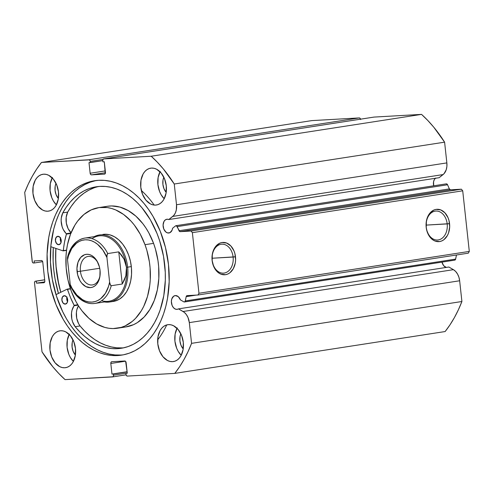 <?xml version="1.0" encoding="UTF-8"?>
<svg xmlns="http://www.w3.org/2000/svg" width="494" height="494" viewBox="0 0 494 494"><rect width="100%" height="100%" fill="white"/><g stroke="black" fill="none" stroke-linecap="round" stroke-linejoin="round"><path stroke-width="0.74" d="M360.601 119.536L360.132 118.369L359.262 117.918L88.92 159.766A1.698 1.161 81.2 0 1 90.26 161.384L90.39 162.563L102.777 160.643L89 162.637L90.149 173.246L105.296 170.899L90.149 173.246A1.698 1.161 81.2 0 0 91.495 174.864L105.469 172.696L91.495 174.864L104.475 174.123A1.698 1.161 81.2 0 0 104.555 174.116A1.698 1.161 81.2 0 0 105.457 172.375L104.302 161.773L102.913 161.853L102.783 160.674A1.698 1.161 81.2 0 1 103.684 158.932A1.698 1.161 81.2 0 1 103.759 158.92L151.207 156.234L421.549 114.386L374.1 117.078L421.549 114.386A135.622 92.668 -98.8 0 1 444.6 142.167L174.258 184.015L444.6 142.167L433.713 127.131L427.773 120.456L421.549 114.386L151.207 156.234A135.622 92.668 81.2 0 1 174.258 184.015L176.512 204.744L446.854 162.903L444.6 142.167L446.854 162.903A12.659 8.651 -98.8 0 1 443.093 174.573L172.752 216.415L443.093 174.573L439.147 177.698L444.069 173.647L446.23 169.732L446.891 166.435L446.854 162.903L176.512 204.744A12.659 8.651 81.2 0 1 172.752 216.415L168.806 219.54L439.147 177.698L168.806 219.54A6.953 4.749 81.2 0 0 167.139 219.219L165.379 219.849L163.996 221.429L163.082 225.036L163.786 229.012L165.873 232.007L167.694 232.94L170.035 232.618L172.116 230.111L172.61 228.228L175.58 225.875A1.698 1.161 81.2 0 1 175.975 225.696A1.698 1.161 81.2 0 1 177.21 226.604L179.019 230.741L449.361 188.899L447.552 184.762L449.361 188.899L179.019 230.741A1.698 1.161 81.2 0 0 180.18 231.655L450.522 189.813L449.361 188.899A1.698 1.161 -98.8 0 0 450.522 189.813L461.371 189.196L191.036 231.038L461.371 189.196L450.522 189.813L180.18 231.655L191.036 231.038L192.376 232.655L462.717 190.814L461.371 189.196L462.717 190.814L469.3 251.415L198.959 293.257L469.3 251.415L462.717 190.814L192.376 232.655L198.959 293.257L197.983 295.004L468.324 253.163L469.3 251.415L468.324 253.163L197.983 295.004L187.127 295.622A1.698 1.161 81.2 0 0 187.053 295.628A1.698 1.161 81.2 0 0 186.182 296.653L196.155 295.109L186.182 296.653L185.287 300.945A1.698 1.161 81.2 0 1 184.416 301.97A1.698 1.161 81.2 0 1 184.342 301.976A1.698 1.161 81.2 0 1 183.836 301.846A1.698 1.161 -98.8 0 0 184.342 301.976L185.151 301.352L186.182 296.653L186.812 295.708L197.983 295.004L198.959 293.257L192.376 232.655L191.036 231.038L179.847 231.606L176.463 225.77L175.58 225.875L172.61 228.228A6.953 4.749 81.2 0 1 168.948 232.989A6.953 4.749 81.2 0 1 168.639 233.02A6.953 4.749 81.2 0 1 163.162 226.616A6.953 4.749 81.2 0 1 166.824 219.25A6.953 4.749 81.2 0 1 167.139 219.219L168.806 219.54L173.727 215.489L175.314 213.044L176.302 209.975L176.512 204.744L174.258 184.015L163.372 168.973L157.432 162.298L151.207 156.234L103.759 158.92L102.993 159.463L102.783 160.674L102.913 161.853L104.302 161.773L105.247 173.585L104.475 174.123L91.495 174.864L90.618 174.413L90.149 173.246L89 162.637L90.39 162.563L90.106 160.741L89.377 159.865L41.471 162.458L36.63 169.146L32.203 176.414L28.22 184.213L24.7 192.493L32.345 262.03L33.067 262.907L34.339 262.962L34.117 260.943L41.422 260.529L42.299 260.974L42.768 262.147L44.812 281L44.602 282.21L43.836 282.747L36.531 283.161L36.315 281.142L35.5 281.185L34.734 281.728L34.524 282.939L42.009 351.833L52.895 366.869L58.835 373.544L65.06 379.614L112.941 376.768L113.466 375.823L113.361 373.995L111.965 374.075L110.817 363.467L111.027 362.256L111.792 361.719L124.778 360.984L125.649 361.429L127.273 373.205L125.877 373.285L126.007 374.464L126.476 375.631L127.347 376.082L174.796 373.39L179.637 366.696L184.064 359.428L188.047 351.629L191.567 343.349L189.319 322.619L187.979 317.475L186.343 314.555L184.25 312.313L178.513 308.867A6.953 4.749 81.2 0 1 177.247 309.343A6.953 4.749 81.2 0 1 176.932 309.38A6.953 4.749 81.2 0 1 171.455 302.976A6.953 4.749 81.2 0 1 175.117 295.603A6.953 4.749 81.2 0 1 175.432 295.573L178.297 296.666L180.39 299.858L183.836 301.846L180.39 299.858A6.953 4.749 81.2 0 0 175.432 295.573L173.672 296.202L171.813 298.864L171.375 301.396L172.079 305.366L173.351 307.546L175.055 308.954L176.932 309.38L178.513 308.867L183.083 311.51L453.424 269.668L448.855 267.026L178.513 308.867L448.855 267.026L453.424 269.668L183.083 311.51A12.659 8.651 81.2 0 1 189.319 322.619L459.655 280.771L458.932 277.276L457.568 274.096L455.684 271.49L453.424 269.668A12.659 8.651 -98.8 0 1 459.655 280.771L461.909 301.507L459.655 280.771L189.319 322.619L191.567 343.349A135.622 92.668 81.2 0 1 174.796 373.39L445.137 331.542L449.978 324.854L454.406 317.586L458.389 309.787L461.909 301.507L191.567 343.349L461.909 301.507A135.622 92.668 -98.8 0 1 445.137 331.542L174.796 373.39L127.347 376.082A1.698 1.161 81.2 0 1 126.007 374.464L125.877 373.285L127.273 373.205L126.118 362.602A1.698 1.161 81.2 0 0 124.778 360.984L111.792 361.719A1.698 1.161 81.2 0 0 111.718 361.725L111.724 361.725M446.329 267.452L443.692 265.704L441.976 262.104A6.953 4.749 -98.8 0 0 446.236 267.433M435.362 178.285A6.953 4.749 -98.8 0 0 433.695 185.812M212.179 260.289A14.505 10.565 86.8 0 0 224.208 273.071A14.505 10.565 86.8 0 0 233.106 257.047L235.49 256.794A16.197 11.8 -93.2 0 1 225.548 274.689A16.197 11.8 -93.2 0 1 212.111 260.412L212.179 260.289A14.505 10.565 -93.2 0 1 221.825 244.184A14.505 10.565 -93.2 0 1 233.106 257.047A14.505 10.565 -93.2 0 1 223.467 273.151A14.505 10.565 -93.2 0 1 212.179 260.289L212.334 254.12L213.112 251.168L215.853 246.234L219.805 243.178L222.053 242.517L226.66 243.048L230.834 245.95L233.934 250.773L234.928 253.688L235.607 259.968L235.274 263.086L233.304 268.699L229.889 272.774L227.796 274.028L225.548 274.689L220.942 274.158L218.762 272.984L215.057 269.045L213.674 266.433L212.111 260.412A16.197 11.8 -93.2 0 1 222.053 242.517A16.197 11.8 -93.2 0 1 235.49 256.794L212.062 258.245L233.106 257.047A14.505 10.565 86.8 0 0 221.077 244.264A14.505 10.565 86.8 0 0 212.179 260.289M426.248 227.154A14.505 10.565 86.8 0 0 438.277 239.936A14.505 10.565 86.8 0 0 447.181 223.912L449.565 223.659A16.197 11.8 -93.2 0 1 439.623 241.554A16.197 11.8 -93.2 0 1 426.186 227.277L426.248 227.154A14.505 10.565 -93.2 0 1 435.893 211.055A14.505 10.565 -93.2 0 1 447.181 223.912A14.505 10.565 -93.2 0 1 437.536 240.016A14.505 10.565 -93.2 0 1 426.248 227.154L426.402 220.985L427.18 218.033L429.928 213.099L433.88 210.043L436.128 209.382L440.734 209.913L444.903 212.815L448.002 217.638L448.997 220.552L449.682 226.832L448.564 232.902L447.373 235.564L443.964 239.639L441.871 240.893L439.623 241.554L435.016 241.023L432.83 239.849L429.125 235.91L426.748 230.383L426.186 227.277A16.197 11.8 -93.2 0 1 436.128 209.382A16.197 11.8 -93.2 0 1 449.565 223.659L426.131 225.11L447.181 223.912A14.505 10.565 86.8 0 0 435.152 211.129A14.505 10.565 86.8 0 0 426.248 227.154M60.787 292.287A88.241 60.293 81.2 0 1 55.859 248.426L55.711 261.412L56.353 270.02L57.576 278.591L60.787 292.287M53.296 247.556A91.97 62.837 -98.8 0 0 58.44 293.43L55.075 279.098L53.803 270.162L53.13 261.196L53.296 247.556M117.652 355.544A88.241 60.293 81.2 0 1 48.14 274.25A88.241 60.293 81.2 0 1 94.638 180.724A88.241 60.293 81.2 0 1 98.615 180.304L104.574 180.39L110.57 181.317L116.541 183.083L122.432 185.664L128.187 189.035L133.744 193.166L139.061 198.02L144.075 203.547L148.743 209.691L153.023 216.397L160.241 231.229L165.465 247.469L168.479 264.5L169.176 281.66L167.528 298.29L165.842 306.206L163.6 313.758L160.822 320.859L157.537 327.46L153.776 333.481L149.577 338.872L144.977 343.583L140.024 347.56L134.763 350.777L129.243 353.191L123.525 354.785L117.652 355.544L111.693 355.458L105.697 354.525L99.726 352.765L93.835 350.184L88.08 346.807L82.523 342.675L77.212 337.822L72.192 332.301L67.524 326.151L63.244 319.445L56.026 304.613L50.808 288.373L47.788 271.342L47.091 254.188L48.739 237.552L50.425 229.636L52.673 222.09L55.445 214.983L58.73 208.388L62.491 202.361L66.696 196.97L71.29 192.259L76.249 188.282L81.51 185.071L87.024 182.65L92.749 181.057L98.615 180.304A88.241 60.293 81.2 0 1 168.133 261.598A88.241 60.293 81.2 0 1 121.629 355.124A88.241 60.293 81.2 0 1 117.652 355.544L120.956 355.032L117.652 355.544M96.293 180.501A88.241 60.293 -98.8 0 0 51.604 274.948A88.241 60.293 -98.8 0 0 120.956 355.032A88.241 60.293 -98.8 0 0 123.278 354.834M52.191 177.865A18.649 12.739 -98.8 0 0 56.372 204.887L53.358 200.941L51.833 197.804L50.092 190.777L50.295 183.632L52.407 177.47M47.733 211.222A18.649 12.739 81.2 0 1 33.042 194.037A18.649 12.739 81.2 0 1 42.867 174.271A18.649 12.739 81.2 0 1 43.707 174.184L46.232 174.401L48.739 175.321L53.315 179.1L56.73 184.947L58.471 191.981L58.273 199.119L56.162 205.282L54.476 207.696L52.457 209.53L50.178 210.722L47.733 211.222L45.207 211.006L42.7 210.086L38.124 206.307L34.71 200.459L32.968 193.426L33.166 186.281L35.278 180.119L36.964 177.71L38.983 175.87L41.261 174.685L43.707 174.184A18.649 12.739 81.2 0 1 58.397 191.363A18.649 12.739 81.2 0 1 48.573 211.129A18.649 12.739 81.2 0 1 47.733 211.222L49.4 210.963L47.733 211.222M69.197 334.419A18.649 12.739 -98.8 0 0 73.384 361.441L70.364 357.495L68.839 354.359L67.098 347.331L67.301 340.187L69.413 334.024M64.739 367.777A18.649 12.739 81.2 0 1 50.048 350.592A18.649 12.739 81.2 0 1 59.873 330.826A18.649 12.739 81.2 0 1 60.713 330.739L63.244 330.955L65.751 331.875L70.321 335.654L73.742 341.502L75.483 348.536L75.279 355.674L73.168 361.836L71.488 364.251L69.469 366.091L67.19 367.277L64.739 367.777L62.213 367.561L59.706 366.641L55.13 362.862L51.716 357.014L49.974 349.98L50.178 342.842L52.29 336.673L53.97 334.265L55.989 332.425L58.267 331.239L60.713 330.739A18.649 12.739 81.2 0 1 75.409 347.918A18.649 12.739 81.2 0 1 65.579 367.684A18.649 12.739 81.2 0 1 64.739 367.777L66.406 367.517L64.739 367.777M160.013 171.751A18.649 12.739 -98.8 0 0 164.193 198.773L161.18 194.827L159.655 191.691L157.913 184.657L158.117 177.519L160.229 171.356M155.554 205.103A18.649 12.739 81.2 0 1 140.864 187.924A18.649 12.739 81.2 0 1 150.689 168.158A18.649 12.739 81.2 0 1 151.528 168.071L154.054 168.281L156.561 169.201L161.137 172.98L164.551 178.834L166.293 185.861L166.095 193.006L163.983 199.168L162.298 201.583L160.278 203.417L158.006 204.609L155.554 205.103L153.029 204.887L150.522 203.973L145.946 200.194L142.531 194.34L140.79 187.312L140.988 180.168L143.099 174.005L144.785 171.591L146.804 169.757L149.083 168.565L151.528 168.071A18.649 12.739 81.2 0 1 166.219 185.25A18.649 12.739 81.2 0 1 156.394 205.016A18.649 12.739 81.2 0 1 155.554 205.103L157.222 204.843L155.554 205.103M177.019 328.306A18.649 12.739 -98.8 0 0 181.205 355.328L178.186 351.382L176.661 348.245L174.919 341.212L175.123 334.074L177.235 327.911M172.56 361.657A18.649 12.739 81.2 0 1 157.87 344.479A18.649 12.739 81.2 0 1 167.694 324.712A18.649 12.739 81.2 0 1 168.54 324.626L171.066 324.836L173.573 325.756L178.143 329.535L181.564 335.389L183.305 342.416L183.101 349.561L180.989 355.723L179.31 358.138L177.29 359.972L175.012 361.163L172.56 361.657L170.035 361.441L167.528 360.527L162.952 356.748L159.537 350.894L157.796 343.867L158 336.723L160.112 330.56L161.791 328.146L163.81 326.312L166.089 325.12L168.54 324.626A18.649 12.739 81.2 0 1 183.231 341.805A18.649 12.739 81.2 0 1 173.4 361.571A18.649 12.739 81.2 0 1 172.56 361.657L174.228 361.398L172.56 361.657M183.2 348.955A11.356 7.762 81.2 0 1 180.847 333.777L180.032 336.581L179.909 340.934L180.965 345.213L183.2 348.955M166.194 192.401A11.356 7.762 81.2 0 1 163.841 177.223L163.02 180.026L162.903 184.379L163.959 188.659L166.194 192.401M75.378 355.069A11.356 7.762 81.2 0 1 73.026 339.891L72.21 342.7L72.087 347.047L73.143 351.327L75.378 355.069M58.366 198.514A11.356 7.762 81.2 0 1 56.02 183.336L55.198 186.139L55.075 190.493L56.137 194.772L58.366 198.514M454.684 260.134L455.493 259.511L456.487 254.997L455.629 259.103L185.287 300.945L455.629 259.103A1.698 1.161 -98.8 0 1 454.758 260.128A1.698 1.161 -98.8 0 1 454.684 260.134L184.497 301.951M447.552 184.762L446.341 183.854A1.698 1.161 -98.8 0 1 447.552 184.762L177.21 226.604L447.552 184.762M433.713 185.886L433.553 181.885L434.337 179.588L435.714 178.001M360.534 119.178A1.698 1.161 -98.8 0 0 359.262 117.918L311.813 120.61L359.262 117.918L88.92 159.766L41.471 162.458L311.813 120.61L41.471 162.458A135.622 92.668 81.2 0 0 24.7 192.493L32.184 261.388A1.698 1.161 81.2 0 0 33.524 263.006L34.339 262.962L34.117 260.943L41.422 260.529A1.698 1.161 81.2 0 1 42.768 262.147L44.812 281A1.698 1.161 81.2 0 1 43.91 282.741A1.698 1.161 81.2 0 1 43.836 282.747L36.531 283.161L36.315 281.142L35.5 281.185L44.682 279.765L35.438 281.197M44.682 279.765L35.5 281.185A1.698 1.161 81.2 0 0 35.426 281.197A1.698 1.161 81.2 0 0 34.524 282.939L42.009 351.833A135.622 92.668 81.2 0 0 65.06 379.614L112.508 376.922A1.698 1.161 81.2 0 0 112.589 376.916L126.075 374.823L112.663 376.897M374.1 117.078L103.759 158.92L374.1 117.078A1.698 1.161 -98.8 0 0 374.026 117.084A1.698 1.161 -98.8 0 0 373.946 117.103M112.589 376.916A1.698 1.161 81.2 0 0 113.484 375.174L127.254 373.044L113.484 375.174L113.361 373.995L127.125 371.865L111.965 374.075L127.112 371.729L111.965 374.075L110.817 363.467L125.42 361.207L110.817 363.467A1.698 1.161 81.2 0 1 111.718 361.725M90.26 161.384L103.024 159.408L90.26 161.384M44.688 279.845L36.315 281.142L44.688 279.845M44.738 281.895L36.531 283.161L44.738 281.895M42.669 261.672L34.339 262.962L42.669 261.672M96.052 180.545L90.328 182.144L84.814 184.558L79.553 187.769L74.594 191.752L69.994 196.458L65.795 201.848L62.034 207.875L58.749 214.47L55.976 221.578L53.729 229.123L50.925 245.252L50.45 262.228L52.315 279.406L56.452 296.122L62.707 311.733L66.548 318.939L70.827 325.645L75.496 331.789L80.51 337.316L85.826 342.163L91.384 346.3L97.139 349.672L103.03 352.253L109.001 354.013L114.997 354.945L120.956 355.032M110.897 301.618L115.386 300.963L119.604 299.043L123.383 295.931L126.569 291.738L129.051 286.631L130.725 280.802L131.534 274.479L131.447 267.909L130.459 261.332L128.613 255.015A33.907 23.169 81.2 0 1 113.324 301.426L109.649 301.995A33.907 23.169 81.2 0 1 104.432 301.945A33.907 23.169 -98.8 0 0 127.65 267.174L126.464 267.303A33.061 22.588 81.2 0 1 101.616 300.679M125.754 326.948L133.633 324.626L137.344 322.619L144.137 317.012L149.88 309.466L154.344 300.272L157.364 289.78L158.821 278.406L158.66 266.569L157.969 260.628L155.412 248.97L153.566 243.363L145.001 244.691L153.566 243.363A61.028 41.7 -98.8 0 0 107.365 206.282L98.8 207.61A61.028 41.7 81.2 0 1 145.001 244.691A61.028 41.7 81.2 0 1 117.467 328.232A61.028 41.7 81.2 0 1 71.266 291.151A61.028 41.7 81.2 0 1 98.8 207.61M60.836 292.257A88.154 60.231 81.2 0 1 55.921 248.445L55.674 258.047L56.088 266.63L58.65 283.723L60.836 292.257M117.467 328.232L126.032 326.911A61.028 41.7 -98.8 0 0 153.566 243.363L148.83 232.884L145.983 228.105L142.859 223.696L135.881 216.156L128.168 210.555L120.011 207.109L111.73 205.949L107.643 206.245M145.001 244.691L146.848 250.291L149.404 261.95L150.096 267.896L150.256 279.728L149.731 285.501L147.484 296.486L143.723 306.379L141.315 310.788L135.578 318.334L132.293 321.396L125.068 325.954L121.191 327.399L113.101 328.572L108.964 328.282L104.821 327.411L96.663 323.965L88.951 318.364L81.973 310.825L78.849 306.416L76.002 301.636L71.266 291.151L67.95 279.777L66.171 267.946L66.011 256.114L66.542 250.341L67.468 244.734L70.488 234.249L74.952 225.054L77.675 221.059L83.974 214.445L91.199 209.894L99.078 207.566L107.303 207.56L111.446 208.437L115.565 209.876L123.537 214.421L130.916 221.022L134.294 225.017L140.265 234.205L145.001 244.691M102.95 234.415A33.907 23.169 81.2 0 1 128.613 255.015L125.982 249.192L122.666 244.085L118.788 239.899L114.509 236.787L109.977 234.872L105.376 234.23L102.838 234.434M98.436 263.876A14.412 9.843 -98.8 0 0 86.53 256.874A14.412 9.843 -98.8 0 0 80.423 271.243L77.083 271.601A16.784 11.467 81.2 0 1 84.363 254.799A16.784 11.467 81.2 0 1 98.263 263.463A16.784 11.467 81.2 0 1 100.041 270.298L99.467 267.063L97.102 261.153L93.434 256.732L91.285 255.305L89.025 254.478L86.753 254.287L84.548 254.731L80.683 257.454L78.015 262.234L76.953 268.341L77.657 274.843L80.022 280.753L81.726 283.198L85.845 286.6L90.371 287.619L92.576 287.168L94.626 286.1L96.447 284.445L97.96 282.278L99.862 276.726L100.041 270.298A16.784 11.467 81.2 0 1 100.072 275.158A16.784 11.467 81.2 0 1 88.673 287.533A16.784 11.467 81.2 0 1 77.083 271.601L80.423 271.243A14.412 9.843 81.2 0 1 88.068 256.448A14.412 9.843 81.2 0 1 98.436 263.876M99.732 268.254L80.423 271.243L99.732 268.254M92.02 238.67A33.061 22.588 81.2 0 1 126.464 267.303L127.65 267.174A33.907 23.169 -98.8 0 0 94.323 236.607A33.907 23.169 81.2 0 1 99.275 234.983A33.907 23.169 81.2 0 1 127.65 267.174L131.324 266.606L127.65 267.174A33.907 23.169 81.2 0 1 109.649 301.995M70.858 287.088L74.18 292.738C76.687 296.252 79.565 298.975 82.813 300.895C86.74 303.18 90.748 304.026 94.842 303.433L108.908 301.254A33.061 22.588 -98.8 0 0 126.464 267.303A33.061 22.588 -98.8 0 0 98.794 235.916L84.727 238.096A33.061 22.588 81.2 0 1 107.748 253.564L118.758 251.86L124.043 259.152L126.464 267.303L125.853 275.776L122.253 284.019L111.243 285.723A33.061 22.588 81.2 0 1 94.842 303.433A33.061 22.588 81.2 0 1 71.821 287.959L71.087 287.489L70.352 285.458L70.636 286.532M84.869 238.071A33.061 22.588 -98.8 0 1 107.748 253.564L106.902 255.312L106.939 257.547A31.363 21.427 81.2 0 0 85.178 239.806A31.363 21.427 81.2 0 0 67.517 259.782L67.487 257.541L68.326 255.799A33.061 22.588 81.2 0 1 84.727 238.096C76.23 239.868 70.525 246.117 67.604 256.843L67.517 259.782L70.352 285.458L67.517 259.782L68.518 255.682L71.76 248.519L76.422 243.252L79.163 241.467L82.103 240.312L85.178 239.806L88.327 239.961L91.483 240.769L94.576 242.221L97.54 244.277L102.838 250.032L106.939 257.547L109.606 282.117L110.508 285.254L111.243 285.723L122.253 284.019L118.758 251.86L107.748 253.564L107.136 254.243L106.939 257.547L109.606 282.117L108.606 286.224L105.364 293.38L100.708 298.654L97.966 300.432L95.021 301.587L91.946 302.093L88.797 301.939L85.641 301.13L82.547 299.685L76.811 295.004L72.062 288.298L70.185 284.353A31.363 21.427 81.2 0 0 91.946 302.093A31.363 21.427 81.2 0 0 109.606 282.117L110.051 284.297L111.243 285.723A33.061 22.588 -98.8 0 1 94.7 303.452M126.464 267.303L125.624 263.154L124.043 259.152L121.74 255.367L118.758 251.86L122.253 284.019L124.414 279.962L125.853 275.776L126.538 271.533L126.464 267.303M100.115 274.707A14.412 9.843 81.2 0 1 92.477 284.927A14.412 9.843 81.2 0 1 80.423 271.243A14.412 9.843 -98.8 0 0 90.223 284.896A14.412 9.843 -98.8 0 0 100.109 274.707M70.383 288.632L67.246 289.126L55.983 294.628L67.246 289.126L70.383 288.638L67.308 289.113L70.512 297.561L74.174 305.403L71.994 310.337L71.513 313.097L71.803 318.945L72.569 321.785L75.162 326.707L80.059 325.947A81.708 55.828 -98.8 0 0 122.5 347.899L117.609 348.659A81.708 55.828 81.2 0 1 75.162 326.707L79.83 331.919L84.783 336.494L89.97 340.397L95.342 343.583L100.844 346.022L106.426 347.69L112.033 348.573L117.609 348.659L122.5 347.899A81.708 55.828 -98.8 0 0 123.728 347.813M65.233 304.119A4.236 2.896 81.2 0 1 61.898 300.216A4.236 2.896 81.2 0 1 64.127 295.727A4.236 2.896 81.2 0 1 64.319 295.702L62.405 297.055L61.88 300.074L63.053 303.007L65.233 304.119L67.153 302.773L67.678 299.747L66.505 296.82L64.319 295.702A4.236 2.896 81.2 0 1 67.659 299.611A4.236 2.896 81.2 0 1 65.424 304.1A4.236 2.896 81.2 0 1 65.233 304.119L65.616 304.063L65.233 304.119M66.888 297.363A4.236 2.896 -98.8 0 0 67.561 301.704L66.77 299.321L67.005 296.956M58.78 244.703A4.236 2.896 81.2 0 1 55.439 240.8A4.236 2.896 81.2 0 1 57.675 236.305A4.236 2.896 81.2 0 1 57.866 236.286L55.952 237.639L55.427 240.658L56.6 243.585L58.78 244.703L60.694 243.357L61.225 240.331L60.052 237.404L57.866 236.286A4.236 2.896 81.2 0 1 61.207 240.189A4.236 2.896 81.2 0 1 58.971 244.684A4.236 2.896 81.2 0 1 58.78 244.703L59.163 244.647L58.78 244.703M60.435 237.941A4.236 2.896 -98.8 0 0 61.108 242.288L60.317 239.905L60.552 237.534M99.979 186.392A81.708 55.828 81.2 0 1 164.348 261.666A81.708 55.828 81.2 0 1 121.289 348.27A81.708 55.828 81.2 0 1 117.609 348.659L123.043 347.955L128.341 346.479L133.448 344.244L138.32 341.268L142.908 337.581L147.169 333.222L151.059 328.232L154.536 322.65L157.58 316.543L160.149 309.966L163.792 295.647L165.317 280.246L165.268 272.324L163.539 256.417L159.71 240.942L157.043 233.551L150.361 219.811L142.074 207.912L137.431 202.799L132.509 198.304L127.359 194.475L122.037 191.357L116.578 188.967L111.051 187.331L105.5 186.473L99.979 186.392L94.496 187.103L89.148 188.603L83.992 190.882L79.083 193.914L74.464 197.668L70.185 202.102L66.282 207.184L62.794 212.858A81.708 55.828 81.2 0 1 96.299 186.781A81.708 55.828 81.2 0 1 99.979 186.392M141.327 190.48A93.243 63.707 81.2 0 1 154.19 205.078M166.737 324.916A93.243 63.707 81.2 0 1 157.666 339.829M63.09 250.872L50.789 246.71L63.09 250.872M98.757 186.479A81.708 55.828 -98.8 0 0 67.69 212.099L62.794 212.858L61.293 218.015L61.157 220.904L62.127 226.715L63.201 229.383L66.418 234.014L64.498 242.171L63.183 250.878L66.536 250.359M67.308 289.113L67.555 289.342A70.525 48.19 81.2 0 0 74.131 305.292L77.786 304.73L74.131 305.292L74.119 305.737A14.363 9.812 81.2 0 0 75.168 326.701L80.059 325.947A14.363 9.812 -98.8 0 1 78.453 305.805L76.891 309.584L76.409 312.338L76.7 318.185L78.602 323.65L80.059 325.947L84.721 331.159L89.673 335.741L94.86 339.644L100.233 342.83L105.741 345.269L111.323 346.936L116.93 347.813L122.5 347.899M94.039 187.85L88.883 190.128L83.974 193.154L79.355 196.908L75.076 201.348L71.173 206.43L67.69 212.099L66.19 217.255L66.332 223.09L68.098 228.623L71.185 232.933M71.056 232.81A14.363 9.812 -98.8 0 1 67.697 212.111L62.794 212.858A14.363 9.812 81.2 0 0 66.295 233.693L70.988 232.964L66.295 233.693L66.4 234.125L70.796 233.446L66.4 234.125A70.525 48.19 81.2 0 0 63.349 250.625L63.17 250.878M66.567 250.125L63.349 250.625L66.567 250.125M63.244 250.847L66.542 250.335M67.555 289.342L70.469 288.891L67.555 289.342M74.119 305.737L78.033 305.125L74.119 305.737M103.684 158.932L374.026 117.084M184.416 301.97L454.758 260.128M175.975 225.696L446.317 183.854"/></g></svg>
